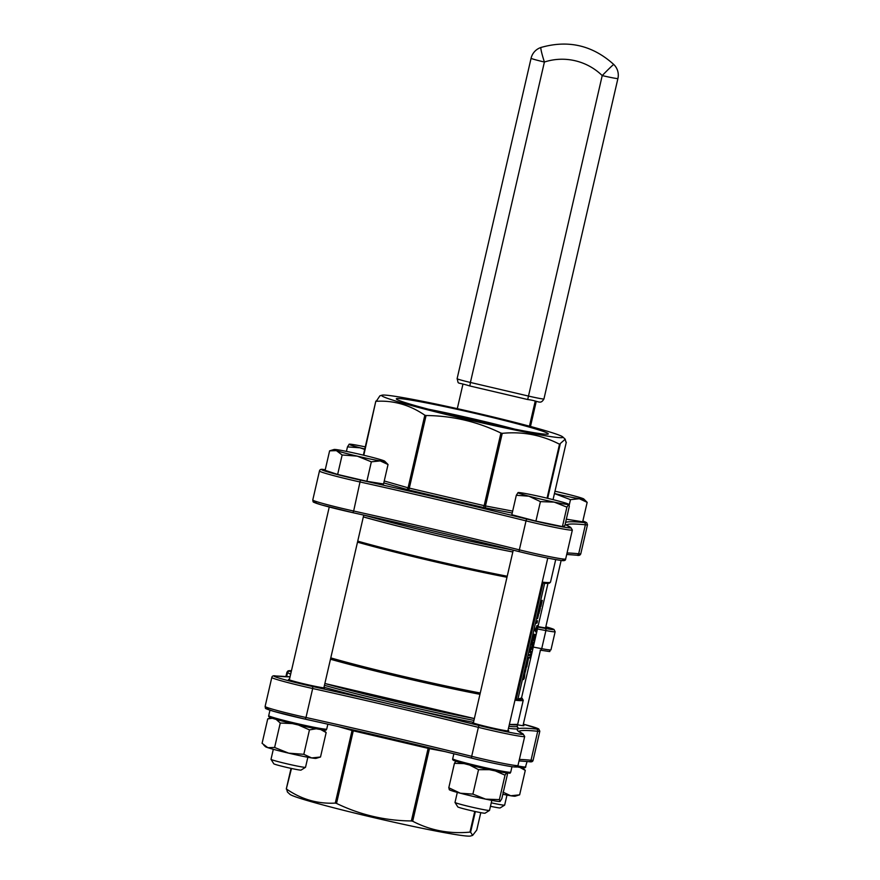 <?xml version="1.0" encoding="UTF-8"?>
<svg xmlns="http://www.w3.org/2000/svg" width="880" height="880" viewBox="0 0 880 880"><rect width="100%" height="100%" fill="white"/><g stroke="black" fill="none" stroke-linecap="round" stroke-linejoin="round"><path stroke-width="1.32" d="M347.468 446.886L360.03 447.799A26.048 1.177 -167 0 1 349.184 444.202L347.468 446.886L346.423 451.396M364.782 449.009A26.048 1.177 13 0 1 360.03 447.799L364.683 449.416M320.507 757.009L311.641 757.933A26.048 1.177 -167 0 0 316.063 758.362L320.507 757.009L326.15 732.567L323.598 729.949M320.727 729.553L326.15 732.567M303.82 754.314L288.695 753.159A26.048 1.177 -167 0 0 311.641 757.933L303.82 754.314L309.463 729.872L316.239 728.772M298.43 725.01L309.463 729.872M274.615 747.472L267.828 747.67A26.048 1.177 -167 0 0 288.695 753.159L274.615 747.472L280.258 723.03L292.281 723.569M276.133 719.4L280.258 723.03M263.824 745.173L265.452 746.68A26.048 1.177 -167 0 0 267.828 747.67L262.086 743.325L267.729 718.883L272.371 718.267M271.139 717.838L267.729 718.883M334.07 449.482L329.615 450.835L325.116 470.305L337.645 474.452L366.861 481.294L383.548 483.989L388.036 464.519L384.67 461.164A26.048 1.177 13 0 0 382.294 460.185A26.048 1.177 13 0 0 361.427 454.685A26.048 1.177 13 0 0 338.481 449.911A26.048 1.177 13 0 0 334.07 449.482A26.048 1.177 13 0 0 336.402 450.637L342.144 454.982L337.645 474.452M329.615 450.835L336.402 450.637A26.048 1.177 13 0 0 357.269 456.137L371.349 461.824L366.861 481.294M342.144 454.982L357.269 456.137A26.048 1.177 -167 0 0 380.215 460.911L388.036 464.519M371.349 461.824L380.215 460.911A26.048 1.177 13 0 0 384.67 461.164M499.389 799.623L500.06 801.471L501.787 798.787L507.43 774.334L506.759 772.486L505.032 775.17L499.389 799.623L485.617 799.139L472.89 794.112L478.533 769.67L489.434 769.681M495.286 770.902L505.032 775.17M472.89 794.112L460.317 793.21L448.789 787.765L454.432 763.323L464.112 763.609M469.634 765.05L478.533 769.67M448.789 787.765L449.471 789.613M456.159 760.639L454.432 763.323M568.667 504.273A26.048 1.177 -167 0 0 557.788 500.852A26.048 1.177 13 0 0 532.499 494.923A26.048 1.177 13 0 0 518.056 492.591L516.318 495.275L528.891 496.188L540.419 501.622L535.92 521.092L562.419 526.603L564.817 525.756L569.316 506.286L568.667 504.273A26.048 1.177 -167 0 1 568.634 504.449L566.918 507.133L562.419 526.603M516.318 495.275L511.819 514.745L535.92 521.092M540.419 501.622L554.191 502.106L566.918 507.133M566.346 519.178L582.67 521.818L587.169 502.348L583.803 498.993A26.048 1.177 13 0 0 581.427 498.003A26.048 1.177 13 0 0 560.56 492.514A26.048 1.177 -167 0 0 554.983 491.238M519.64 794.838L510.774 795.762A26.048 1.177 -167 0 0 515.185 796.191L519.64 794.838L525.283 770.396L522.72 767.778M519.86 767.382L525.283 770.396M511.94 766.876L512.545 766.777M502.832 794.277A26.048 1.177 -167 0 0 510.774 795.762L502.953 792.143M554.444 493.559L570.482 499.653L579.348 498.729L587.169 502.348M570.482 499.653L569.195 505.208M475.365 811.558L470.602 832.205L472.648 835.373L470.602 836A93.038 4.213 -167 0 1 379.357 818.917A93.038 4.213 -167 0 1 289.861 794.277L287.386 791.967L286.715 789.184C301.521 799.392 317.713 804.034 335.28 803.099L352.044 730.499L338.14 726.517M336.523 803.418C360.162 814.858 385.121 820.71 411.367 820.952L428.131 748.352L353.276 730.818L336.523 803.418L335.28 803.099M444.928 751.575L429.451 748.638L412.687 821.238C430.375 830.445 449.471 834.075 469.964 832.117L474.738 811.426M472.648 835.373L476.751 830.06L480.777 812.658L476.773 830.027M523.105 725.175A18.612 0.847 -167 0 1 523.919 725.626A18.612 0.847 -167 0 1 517.572 724.812M323.983 687.346A18.612 0.847 -167 0 1 324.797 687.797A18.612 0.847 -167 0 1 306.471 684.431A18.612 0.847 -167 0 1 288.53 679.426A18.612 0.847 -167 0 1 289.465 679.382M507.969 730.455A18.612 0.847 -167 0 1 508.783 730.906A18.612 0.847 -167 0 1 490.468 727.54A18.612 0.847 -167 0 1 472.527 722.535A18.612 0.847 -167 0 1 473.451 722.48M517.473 724.614A113.465 5.137 -167 0 1 509.355 724.471A113.498 5.137 13 0 0 517.286 724.724A113.498 5.137 13 0 0 517.66 724.438A113.498 5.137 13 0 0 517.66 724.416L523.259 700.161A113.498 5.137 -167 0 1 514.954 700.205M324.874 683.496A113.498 5.137 13 0 0 474.353 718.586A113.465 5.137 -167 0 1 324.874 683.496A113.498 5.137 13 0 0 474.364 718.553L324.874 683.496M381.997 395.186A93.038 4.213 -167 0 1 473.242 412.269A93.038 4.213 -167 0 1 562.738 436.909A93.038 4.213 -167 0 1 471.658 420.541A93.038 4.213 -167 0 1 381.942 395.197A93.038 4.213 -167 0 1 381.997 395.186L379.896 395.824L376.266 401.291C393.657 400.301 409.849 404.943 424.831 415.206L426.074 415.525C452.309 415.767 477.257 421.608 500.918 433.059L502.238 433.345C522.511 431.343 541.607 434.973 559.515 444.224L565.213 439.208L565.884 442.002M363.341 516.868A113.498 5.137 13 0 0 512.82 551.969A113.498 5.137 -167 0 1 363.33 516.912M523.435 679.602L524.931 673.09L524.348 678.106L523.512 679.569L523.633 678.513M523.501 678.557L524.931 673.09M525.987 668.624L525.184 672.32L526.119 668.602M526.823 666.776L528.506 658.251M526.515 666.501L527.351 663.432M526.383 667.491L528.704 657.393M528.957 654.709L529.793 654.445L528.814 655.578L529.793 654.445M529.98 652.542L530.937 647.614M532.257 641.465L531.454 645.172L532.389 641.454M532.422 640.651L533.929 634.139L533.346 639.155L532.499 640.618L532.62 639.562M532.499 639.606L533.929 634.139M534.523 630.63L535.766 628.595L535.359 630.366L534.523 630.63L534.721 629.761M536.217 623.249L537.515 620.686L537.053 622.996L536.217 623.249M538.384 614.933L537.581 618.629L538.516 614.911M539.803 610.632L538.604 614.086L539.066 610.852L540.089 607.585L539.231 612.601M539.033 613.459L539.132 612.392L539.022 613.459M538.593 614.086L539.066 610.852M538.747 613.217L539.594 610.214M540.87 606.463L541.607 601.876L540.001 607.112L541.442 600.644L542.278 600.38L540.87 606.463L541.497 602.228M540.001 607.112L541.607 601.403M529.661 657.965L531.377 651.607M531.905 649.187L533.137 642.972M531.575 649.308L533.335 642.114M533.676 640.321L535.381 634.26M533.709 640.651L535.084 634.491M535.48 631.895L536.855 625.746L537.658 625.46L537.504 626.34L535.48 631.895L536.855 626.538M521.532 697.928L547.965 583.407L521.532 697.928L517.902 699.204L516.329 698.907L543.048 583.187M480.26 693.022A109.78 4.972 -167 0 1 330.781 657.888M542.839 583.165L516.329 698.907M516.131 698.852L515.306 698.676M537.999 626.593A18.612 0.847 13 0 0 546.436 627.869A18.612 0.847 13 0 0 546.502 627.825A18.612 0.847 13 0 0 545.688 627.374M536.701 626.615L536.855 625.746M536.899 625.757L537.702 625.471M535.205 634.447L533.984 639.771L535.205 634.447M533.929 639.76L535.161 634.436M530.794 654.269L531.146 651.574M529.87 657.096L530.739 654.258M541.288 601.513L541.442 600.644M541.486 600.655L542.278 600.38M539.847 610.643L540.144 608.663M539.11 610.863L540.089 607.585M539.088 613.47L539.176 612.414M540.199 608.674L540.397 607.816M537.581 618.629L538.428 614.944M536.272 623.26L537.13 622.149M537.174 622.16L537.515 620.686M534.765 629.772L535.425 629.519M535.469 629.53L535.81 628.056M533.621 635.8L532.961 638.66L533.621 635.8M532.961 638.627L533.511 636.24M531.454 645.172L532.301 641.476M530.629 647.713L531.608 646.58M531.333 647.471L530.233 651.695L531.333 647.471M530.189 651.684L531.278 647.493M528.814 655.578L529.012 654.72M525.184 672.32L526.031 668.635M524.623 674.751L523.963 677.6L524.623 674.751M523.974 677.578L524.524 675.191M462.935 384.23L457.303 408.65M529.441 426.184L535.216 401.159M530.475 426.459L536.261 401.357M375.837 401.126L363.803 455.246M428.516 409.244A72.468 3.278 -167 0 1 514.756 429.154M466.059 418.539A77.979 3.531 -167 0 1 396.352 399.003A77.979 3.531 -167 0 1 473.088 412.929A77.979 3.531 -167 0 1 548.163 434.049A77.979 3.531 -167 0 1 466.059 418.539M412.687 821.238L411.367 820.952M291.489 768.482L286.286 789.019M470.602 832.205L469.964 832.117M554.455 493.504A26.048 1.177 13 0 0 556.391 493.966A26.048 1.177 13 0 0 579.348 498.729A26.048 1.177 13 0 0 583.803 498.993M491.271 802.824A17.71 0.803 13 0 0 504.592 805.156A17.71 0.803 13 0 0 504.625 805.145L500.17 807.917A13.992 0.638 -167 0 1 490.468 806.278M504.625 805.145A17.71 0.803 13 0 0 504.658 805.112L506.968 795.091M518.056 492.591L518.056 492.591A26.048 1.177 13 0 0 518.045 492.591A26.048 1.177 13 0 0 528.891 496.188A26.048 1.177 13 0 0 554.191 502.106A26.048 1.177 13 0 0 568.634 504.449M500.049 801.471A26.048 1.177 -167 0 1 485.617 799.139A26.048 1.177 -167 0 1 460.317 793.21A26.048 1.177 -167 0 1 449.438 789.789L449.196 789.558M489.489 810.425L485.034 813.208A13.992 0.638 -167 0 1 471.284 810.645A13.992 0.638 -167 0 1 457.798 806.916L455.004 802.461A17.71 0.803 13 0 0 455.004 802.461A17.71 0.803 13 0 0 471.856 807.136A17.71 0.803 13 0 0 489.456 810.436A17.71 0.803 13 0 0 489.489 810.425A17.71 0.803 13 0 0 489.522 810.392L491.832 800.371M305.503 767.316L301.048 770.099A13.992 0.638 -167 0 1 287.287 767.536A13.992 0.638 -167 0 1 273.801 763.807L271.018 759.352A17.71 0.803 13 0 0 287.859 764.027A17.71 0.803 13 0 0 305.47 767.327A17.71 0.803 13 0 0 305.503 767.316A17.71 0.803 13 0 0 305.525 767.283L307.846 757.262M273.317 749.287L271.007 759.319A17.71 0.803 13 0 0 271.018 759.352M365.277 446.886A26.048 1.177 13 0 0 363.638 446.534A26.048 1.177 13 0 0 349.206 444.202A26.048 1.177 13 0 0 349.184 444.202L349.206 444.202M323.356 728.926A28.655 1.298 -167 0 1 301.664 725.736A28.655 1.298 -167 0 1 269.643 716.936M507.353 772.035A28.655 1.298 -167 0 1 485.65 768.845A28.655 1.298 -167 0 1 453.629 760.045M515.196 766.414A33.495 1.518 -167 0 1 504.24 765.369A33.495 1.518 -167 0 1 471.878 758.186A321.926 14.564 13 0 0 305.228 719.147A33.495 1.518 -167 0 1 274.252 711.48A33.495 1.518 -167 0 1 268.499 708.62M323.697 469.546A1.859 1.749 95.7 0 0 323.466 469.513L325.259 469.689A321.926 14.564 -167 0 1 323.697 469.546A33.495 1.518 13 0 0 329.439 472.417A33.495 1.518 13 0 0 360.426 480.073A321.926 14.564 -167 0 1 527.076 519.123A33.495 1.518 13 0 0 559.427 526.306A33.495 1.518 13 0 0 570.383 527.351A321.926 14.564 -167 0 1 565.213 524.062M565.587 522.445A321.926 14.564 -167 0 1 584.1 522.566A33.495 1.518 13 0 0 582.846 521.059L586.718 522.687L587.488 524.733A35.354 1.595 -167 0 1 585.376 524.799A320.067 14.487 13 0 0 566.522 524.986M512.215 513.029L483.593 507.518L408.738 489.984L383.79 482.911M522.489 766.755A28.655 1.298 -167 0 1 516.78 766.854L525.283 767.657L527.098 761.475M286.297 788.986L291.049 768.383L286.286 788.997M290.631 674.3A320.067 14.487 13 0 0 287.54 672.65A35.354 1.595 -167 0 1 286.935 672.188L288.134 670.802L291.456 670.758A33.495 1.518 13 0 0 289.74 671.231A321.926 14.564 -167 0 1 291.181 671.957M290.059 676.808A321.926 14.564 -167 0 1 276.034 676.016A33.495 1.518 13 0 0 281.776 678.887A33.495 1.518 13 0 0 312.752 686.543A321.926 14.564 -167 0 1 479.413 725.593A33.495 1.518 13 0 0 511.764 732.765A33.495 1.518 13 0 0 522.72 733.821A321.926 14.564 -167 0 1 536.426 729.036A33.495 1.518 13 0 0 523.336 724.174L538.692 728.904L539.825 731.203A35.354 1.595 -167 0 1 537.713 731.269L531.025 760.243A35.354 1.595 13 0 0 533.126 760.177L539.825 731.203M517.374 727.331A115.357 5.225 -167 0 1 508.475 728.31M473.495 722.315A115.357 5.225 -167 0 1 324.005 687.236M324.456 685.311A113.498 5.137 13 0 0 473.935 720.401M508.937 726.286A113.498 5.137 13 0 0 516.868 726.539A113.498 5.137 13 0 0 517.242 726.242L517.66 724.438M363.374 455.147L375.826 401.181L363.363 455.147M384.241 480.975L408.078 487.806L424.831 415.206M426.074 415.525L409.31 488.125L484.154 505.659L500.918 433.059M502.238 433.345L485.474 505.945L512.666 511.104M547.063 498.179L559.515 444.224M560.153 444.312L547.679 498.322M566.313 442.178L553.047 499.642L566.313 442.156M513.051 550.121A113.498 5.137 -167 0 1 364.265 515.207M527.681 399.52L469.876 385.979L527.692 399.531L602.217 75.581A57.684 57.475 -109.2 0 0 544.401 62.029L470.415 382.459L528.242 396.011A14.883 0.671 13 0 0 543.939 398.948C540.342 404.932 539.176 400.862 527.692 399.531L527.703 399.531M544.654 583.319L517.902 699.204M548.823 583.209A112.387 5.082 -167 0 1 542.003 583.066L549.439 583.176L550.517 582.076A113.498 5.137 13 0 1 550.154 582.373A113.498 5.137 13 0 1 542.223 582.12M506.979 577.258A112.387 5.082 -167 0 1 357.5 542.157L426.833 559.856L506.979 577.258M330.737 658.064A112.387 5.082 13 0 0 480.227 693.165M515.24 698.984A112.387 5.082 13 0 0 521.532 697.906M537.889 627.044L545.127 628.408A26.048 1.177 13 0 0 545.82 626.78L554.004 629.453L555.148 631.73A27.907 1.265 -167 0 1 545.897 630.553L541.717 648.67A27.907 1.265 13 0 0 550.968 649.836C547.041 651.673 555.489 652.333 540.177 650.155A1.859 1.243 -79.3 0 0 541.717 648.67L533.269 647.075M357.731 541.145A113.498 5.137 13 0 0 507.221 576.235M509.366 724.438A113.498 5.137 13 0 0 517.66 724.394L509.355 724.471M479.952 694.32A113.498 5.137 -167 0 1 330.473 659.23M545.127 628.408A1.859 1.243 -79.3 0 1 545.897 630.553L537.449 628.969M470.415 382.459L469.865 385.979C455.191 381.414 459.184 385.055 457.105 378.697A14.883 0.671 13 0 0 470.415 382.459M617.914 78.518A14.883 14.883 0 0 0 613.8 64.504A14.883 0.561 -45.8 0 0 602.217 75.581A14.883 0.671 13 0 0 617.914 78.518L543.939 398.948M531.08 58.267A14.883 0.671 -167 0 0 544.401 62.029A14.883 1.254 -108 0 1 540.991 47.465A14.883 14.883 0 0 0 531.08 58.267L457.105 378.697M567.05 552.981A320.067 14.487 -167 0 1 578.688 553.773L585.376 524.799A1.859 1.749 95.7 0 0 584.1 522.566M576.565 555.17A1.859 1.749 -84.3 0 0 578.688 553.773A35.354 1.595 13 0 0 580.8 553.718L587.488 524.733M519.486 551.705A321.926 14.564 13 0 0 352.924 512.688M562.859 559.944A33.495 1.518 -167 0 1 551.903 558.899A33.495 1.518 -167 0 1 519.552 551.716C465.223 538.274 409.684 525.261 352.913 512.677L321.398 504.878C311.124 501.292 313.577 502.865 312.774 499.983A35.354 1.595 13 0 0 353.65 511.027L352.891 512.677A33.495 1.518 -167 0 1 321.915 505.021A33.495 1.518 -167 0 1 316.173 502.15M360.426 480.073L353.65 511.027A320.067 14.487 -167 0 1 519.343 549.846A35.354 1.595 13 0 0 565.664 558.998L572.352 530.013A35.354 1.595 -167 0 1 526.031 520.872A320.067 14.487 13 0 0 360.338 482.053A35.354 1.595 -167 0 1 319.462 470.998L312.774 499.983M565.664 558.998C565.686 560.593 563.97 561.044 560.527 560.351C551.144 558.965 537.471 556.094 519.519 551.716A1.859 0.627 -76.1 0 1 519.519 551.716A1.859 0.627 -76.1 0 1 519.343 549.846L526.031 520.872A1.859 0.627 -76.1 0 1 527.076 519.123M408.738 489.984L409.31 488.125L408.078 487.806A1.859 1.408 -74 0 1 406.274 489.357M486.233 508.09A1.859 1.221 -79.2 0 1 485.474 505.945L484.154 505.659L483.593 507.518M570.383 527.351A1.859 1.826 -64.3 0 1 570.779 527.483L566.225 524.678M289.74 671.231A1.859 1.826 115.7 0 0 287.54 672.65L286.594 676.753M479.413 725.593A1.859 0.627 -76.1 0 0 478.368 727.342L471.68 756.316A35.354 1.595 13 0 0 517.99 765.457L524.689 736.483A35.354 1.595 -167 0 1 478.368 727.342A320.067 14.487 13 0 0 312.675 688.512L305.987 717.497A320.067 14.487 -167 0 1 471.68 756.316A1.859 0.627 -76.1 0 0 471.856 758.186C489.676 762.531 503.305 765.402 512.732 766.81C519.178 767.041 515.581 767.503 517.99 765.457M536.426 729.036A1.859 1.749 -84.3 0 1 537.713 731.269A320.067 14.487 13 0 0 518.848 731.445M519.387 759.451A320.067 14.487 -167 0 1 531.025 760.243A1.859 1.749 95.7 0 1 529.133 761.673L519.046 760.925M265.111 706.453A35.354 1.595 13 0 0 305.987 717.497L305.25 719.147L273.735 711.337C263.45 707.762 265.914 709.335 265.111 706.453L271.799 677.468A35.354 1.595 -167 0 0 312.675 688.512L312.752 686.543M352.088 729.685A1.859 1.408 -74 0 1 352.044 730.499L353.276 730.818L353.452 730.004M428.296 747.549L428.131 748.352L429.451 748.638A1.859 1.221 -79.2 0 1 429.737 747.901M471.878 758.186A1.859 0.627 -76.1 0 1 471.856 758.186C417.56 744.744 362.021 731.731 305.25 719.147M518.562 731.148L523.105 733.953A1.859 1.826 115.7 0 0 522.72 733.821M517.792 765.974A29.766 1.342 13 0 0 525.855 766.898M453.86 753.753L452.705 758.78A29.766 1.342 13 0 0 481.404 766.788A29.766 1.342 13 0 0 510.719 772.178L511.984 766.7M269.973 710.204L268.708 715.671A29.766 1.342 13 0 0 296.373 723.437A29.766 1.342 13 0 0 326.623 729.146A29.766 1.342 13 0 0 326.722 729.069L327.855 724.196M555.709 559.603L550.517 582.076M555.148 631.73L550.968 649.836M523.259 700.161L521.543 697.851M613.8 64.504C592.647 45.353 568.381 39.666 540.991 47.465M562.738 436.909L565.213 439.208M572.352 530.013L570.779 527.483M323.466 469.513C321.112 468.985 319.781 469.491 319.462 470.998M580.8 553.718C580.305 555.247 578.974 555.742 576.796 555.203L566.709 554.455M286.935 672.188L285.89 676.731M529.133 761.673C531.487 762.19 532.818 761.695 533.126 760.177M290.07 676.742L275.792 675.983C273.438 675.455 272.107 675.95 271.799 677.468M523.105 733.953L524.689 736.483M522.995 725.67L540.419 650.199M545.578 627.869L561.143 560.428M507.859 730.961L547.767 558.096M473.341 722.986L513.238 550.165M323.862 687.852L363.748 515.086M289.344 679.877L329.252 507.012M452.705 758.78C452.342 759.649 453.057 760.331 454.839 760.848C460.24 763.048 490.303 770.264 503.162 772.409C514.272 773.971 508.31 772.673 510.268 772.86L510.719 772.178M268.708 715.671C268.356 716.54 269.06 717.222 270.853 717.739C276.243 719.939 306.306 727.166 319.176 729.3C330.275 730.862 324.324 729.564 326.282 729.751L326.722 729.069M455.004 802.428L457.314 792.396M517.242 726.242L517.528 727.551"/></g></svg>
